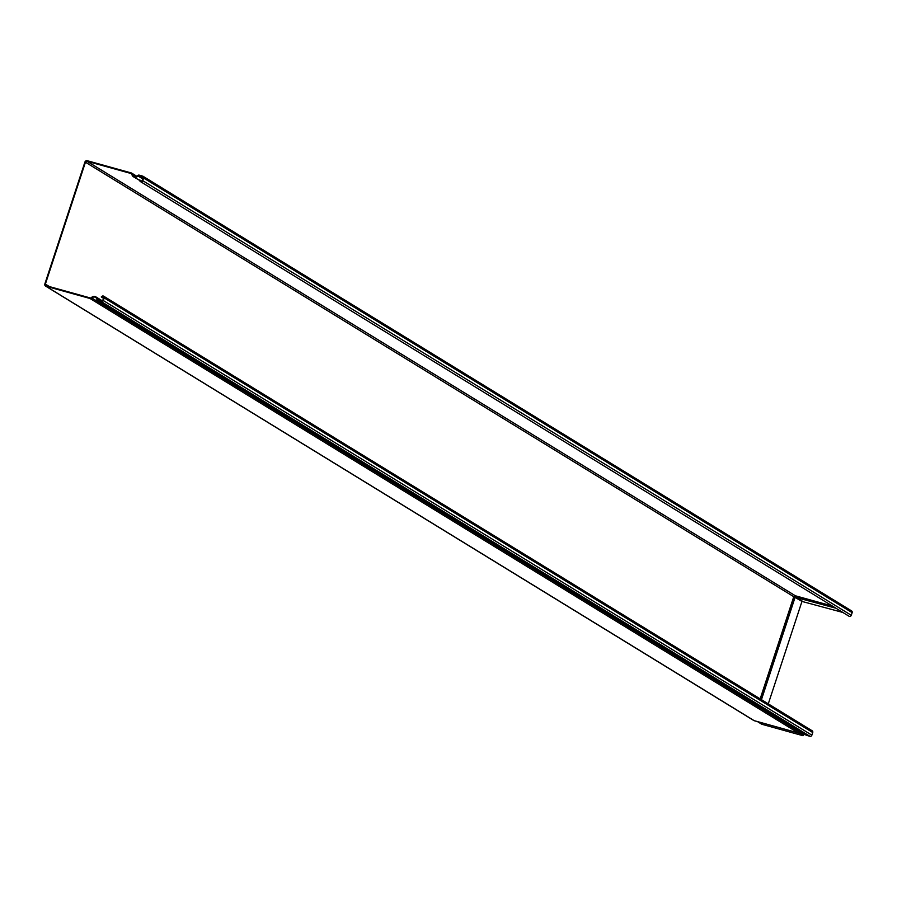 <?xml version="1.0" encoding="UTF-8"?>
<svg xmlns="http://www.w3.org/2000/svg" width="897" height="897" viewBox="0 0 897 897"><rect width="100%" height="100%" fill="white"/><g stroke="black" fill="none" stroke-linecap="round" stroke-linejoin="round"><path stroke-width="1.35" d="M136.153 176.552L132.464 174.287A1.929 1.749 -58.5 0 0 131.287 172.953L87.222 160.709A1.929 1.749 -58.5 0 0 84.923 162.065L44.85 283.957A1.929 1.749 -58.5 0 0 45.949 286.244L754.355 720.762M753.514 720.269A1.929 1.749 -58.5 0 0 754.265 720.728L798.33 732.972L90.014 298.488L45.949 286.244M90.014 298.488A1.929 1.749 -58.5 0 0 91.797 297.983A3.319 3.016 -58.5 0 1 96.91 299.52A1.592 1.446 -58.5 0 0 97.885 300.674L101.417 301.661A1.592 1.446 -58.5 0 0 103.323 300.54L104.187 297.905A1.592 1.446 -58.5 0 0 102.505 296.021L101.271 296.963L102.606 296.582A0.998 0.908 -58.5 0 1 103.66 297.759L102.796 300.394A0.998 0.908 -58.5 0 1 101.608 301.089L98.076 300.114A0.998 0.908 -58.5 0 1 97.459 299.385A3.924 3.566 -58.5 0 0 91.427 297.569A1.334 1.211 -58.5 0 1 90.205 297.927L46.139 285.683A1.334 1.211 -58.5 0 1 45.377 284.102L85.45 162.211L793.767 596.696L760.163 698.886M832.438 606.069L795.347 595.765L87.043 161.281A1.334 1.211 -58.5 0 0 85.45 162.211M87.043 161.281L131.108 173.525A1.334 1.211 121.5 0 1 131.915 174.444A3.924 3.566 121.5 0 0 138.026 176.003A0.998 0.908 121.5 0 1 138.979 175.711L142.511 176.687A0.998 0.908 -58.5 0 1 143.072 177.875L142.208 180.51A0.998 0.908 -58.5 0 1 140.627 180.959L133.474 176.787M848.741 616.004A1.592 1.446 -58.5 0 0 849.044 616.25L140.493 181.62A1.592 1.446 -58.5 0 1 140.201 181.373L139.315 180.375M140.493 181.62A1.592 1.446 -58.5 0 0 142.735 180.656L143.598 178.021A1.592 1.446 -58.5 0 0 142.69 176.126L139.158 175.139A1.592 1.446 121.5 0 0 137.645 175.61A3.319 3.016 -58.5 0 1 132.464 174.287M761.531 724.058A0.931 0.841 -58.5 0 0 761.889 724.283L803.006 735.708L803.589 734.733L800.259 732.692M799.709 733.028L803.544 735.428L803.723 734.867M842.81 612.438L801.963 601.427L768.281 703.865M103.48 298.309L101.271 296.963M805.809 734.923A1.592 1.446 -58.5 0 0 806.437 735.305L809.969 736.291A1.592 1.446 -58.5 0 0 811.863 735.17L812.738 732.535A1.592 1.446 -58.5 0 0 812.166 730.786L103.615 296.156M801.055 732.064A3.319 3.016 -58.5 0 0 800.337 732.602L91.797 297.983M798.33 732.972A1.929 1.749 -58.5 0 0 798.543 733.017L798.779 733.163A1.929 1.749 -58.5 0 0 800.337 732.602M45.545 286.076L753.85 720.56L797.108 732.636M849.044 616.25A1.592 1.446 -58.5 0 0 851.287 615.286L852.15 612.651A1.592 1.446 -58.5 0 0 851.242 610.756M141.659 181.138L139.741 179.961M49.458 286.603L45.377 284.102M833.459 606.697L795.347 595.765A1.334 1.211 -58.5 0 0 793.767 596.696L760.533 699.122L794.148 596.841A1.043 0.953 -58.5 0 1 795.404 596.113A1.043 0.942 -58.5 0 0 794.159 596.853L801.963 601.427M757.651 721.681L761.889 724.283M835.97 608.233L795.123 597.234L761.441 699.671M833.436 606.686L795.404 596.113L795.516 596.998L802.367 601.192M103.693 297.243L102.606 296.582M812.738 732.535L104.187 297.905M811.863 735.17L103.323 300.54M809.969 736.291L101.417 301.661M806.437 735.305L97.885 300.674M99.119 300.405L97.459 299.385M803.398 735.293L803.589 734.733M142.746 178.895L138.026 176.003M138.979 175.711L142.982 178.167M852.15 612.651L143.598 178.021M851.287 615.286L142.735 180.656M806.1 735.159L97.549 300.529M102.426 300.91L95.878 296.896M761.699 724.193L757.55 721.648M136.815 176.272L131.702 173.132M851.578 610.902L143.027 176.272"/></g></svg>
